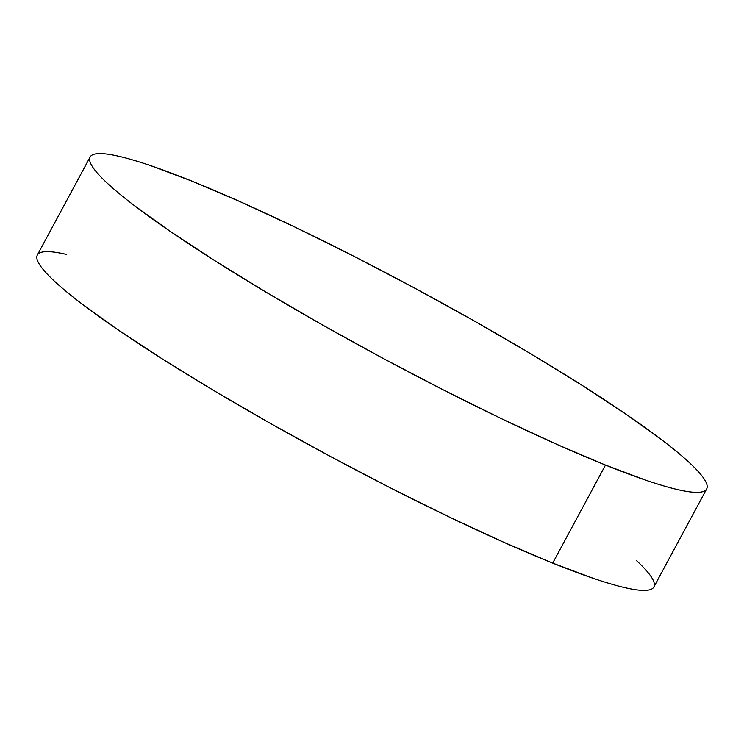 <?xml version="1.0" encoding="UTF-8"?>
<svg xmlns="http://www.w3.org/2000/svg" width="744" height="744" viewBox="0 0 744 744"><rect width="100%" height="100%" fill="white"/><g stroke="black" fill="none" stroke-linecap="round" stroke-linejoin="round"><path stroke-width="1.12" d="M605.495 465.074A350.099 38.418 -151.7 0 1 264.817 291.434A350.099 38.418 -151.7 0 1 90.136 156.993A350.099 38.418 -151.7 0 1 191.301 180.885A350.099 38.418 -151.7 0 1 531.979 354.516A350.099 38.418 -151.7 0 1 706.651 488.957A350.099 38.418 -151.7 0 1 605.495 465.074L552.699 563.115L605.495 465.074L556.828 444.354L502.079 418.965L443.34 389.893L382.872 358.255L323.008 325.249L266.036 292.159L214.151 260.261L169.344 230.77L133.343 204.814C122.937 196.844 114.334 189.711 107.527 183.405C100.719 177.109 95.837 171.762 92.888 167.363C89.94 162.973 88.973 159.616 89.996 157.3C91.01 154.985 93.995 153.748 98.943 153.599C103.9 153.45 110.716 154.389 119.412 156.417C128.098 158.435 138.496 161.504 150.595 165.624L191.301 180.885L239.959 201.605L294.717 226.985L353.456 256.057L413.915 287.705L473.788 320.701L530.76 353.791L582.645 385.69L627.443 415.189L663.453 441.136C673.85 449.106 682.453 456.239 689.26 462.545C696.068 468.85 700.95 474.198 703.898 478.587C706.856 482.986 707.823 486.334 706.8 488.65C705.777 490.975 702.792 492.203 697.844 492.351C692.896 492.5 686.07 491.561 677.384 489.543C668.689 487.515 658.301 484.446 646.201 480.326L605.495 465.074M90.136 156.993L37.349 255.043A350.099 38.418 28.3 0 0 212.021 389.484A350.099 38.418 28.3 0 0 552.699 563.115A350.099 38.418 28.3 0 0 653.864 587.007L706.651 488.957M636.473 560.595C643.281 566.891 648.164 572.238 651.112 576.637C654.06 581.027 655.027 584.384 654.004 586.7C652.99 589.016 650.005 590.252 645.057 590.401C640.1 590.55 633.284 589.611 624.588 587.583C615.902 585.565 605.504 582.496 593.405 578.376L552.699 563.115L504.041 542.395L449.283 517.015L390.544 487.943L330.085 456.295L270.212 423.299L213.24 390.209L161.355 358.31L116.557 328.811L80.547 302.864C70.15 294.894 61.547 287.761 54.74 281.455C47.932 275.15 43.05 269.802 40.102 265.413C37.144 261.014 36.177 257.666 37.2 255.35C38.223 253.025 41.208 251.798 46.156 251.649C51.104 251.5 57.93 252.439 66.616 254.457"/></g></svg>
